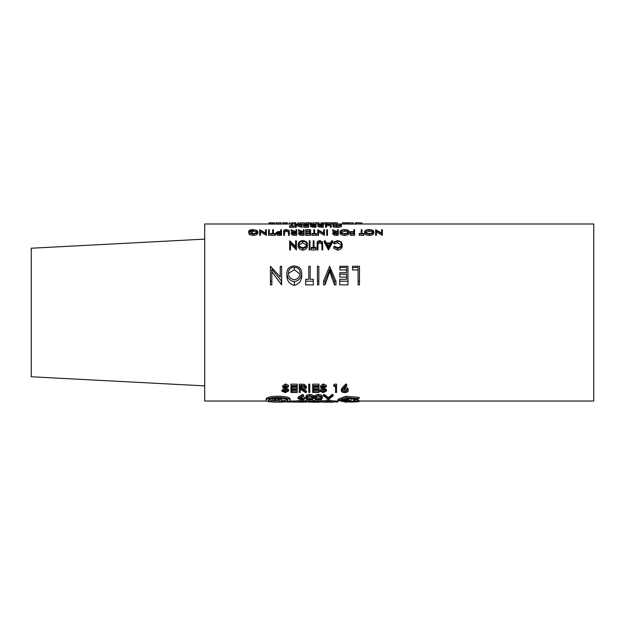 <?xml version="1.0" encoding="UTF-8"?>
<svg xmlns="http://www.w3.org/2000/svg" width="625" height="625" viewBox="0 0 625 625"><rect width="100%" height="100%" fill="white"/><g stroke="black" fill="none" stroke-linecap="round" stroke-linejoin="round"><path stroke-width="0.94" d="M301.703 272.812L301.703 275.602C301.703 280.594 299.258 283.859 294.375 285.406C289.391 284 286.891 280.758 286.867 275.68L286.867 272.883C287.078 268.68 289.539 266.383 294.258 265.984C298.953 266.328 301.438 268.609 301.703 272.812C301.617 277.516 299.172 280.484 294.375 281.719C289.492 280.625 286.992 277.68 286.867 272.883M318.836 281.219L318.836 284.844L317.461 284.844L317.461 266.289L318.836 266.289L318.836 281.219L317.461 281.219M347.953 281.219L347.953 284.844L339.758 284.844L339.758 279.305L346.57 279.305L346.57 277.117L339.844 277.117L339.844 272.695L346.57 272.695L346.57 269.977L339.844 269.977L339.844 266.289L347.953 266.289L347.953 281.219L339.758 281.219M295.688 222.914L294.906 222.781L295.688 222.781L295.555 224.109L301.289 225.32M303.641 226.078L303.641 227.32L308.57 227.32L308.57 226.078L303.641 226.078L307.781 225.836L307.781 225.156L303.641 225.156L307.781 224.953L307.781 224.266L302.07 224.109L302.07 227.32L296.141 225.672M301.906 227.32L301.906 226.078L296.141 224.453L296.141 227.32L295.352 227.32L294.906 222.914M315.961 227.32L315.961 226.078L315.961 227.32L310.469 226.695L310.469 225.461L313.57 224.906L310.359 224.109L314.539 224.906L315.961 224.109L315.961 226.078L310.469 225.461M310.5 225.352L310.359 224.109M331.188 227.32L331.188 226.078L331.188 227.32L330.406 227.32L330.367 224.547L326.461 224.508L326.375 226.078L325.586 226.078L325.586 224.781C325.406 224.352 326.312 224.117 328.305 224.07L331.031 224.406L331.188 226.078L330.406 226.078L330.406 227.32M330.406 226.016L328.344 225.445L326.375 226.016M326.375 226.078L326.375 227.32L325.586 227.32L325.586 226.078M257.844 231.703L257.844 233.039C257.703 234.422 256.133 235.234 253.148 235.453L249.219 234.508L249.219 233.156L249.891 232.82L253.172 233.594C255.57 233.43 256.867 232.805 257.055 231.719C256.82 230.656 255.445 230.094 252.922 230.023L249.445 231.219L252.359 231.219L252.359 231.648L248.664 231.648C248.68 230.406 250.125 229.734 252.984 229.641L256.773 230.344L257.844 231.703C257.695 233.07 256.133 233.867 253.148 234.086L249.219 233.156M257.055 233.055C256.828 231.969 255.445 231.398 252.922 231.328L252.922 230.023M252.359 231.648L252.359 232.977L250.227 232.977M249.57 232.977L248.664 232.977L248.664 231.648M269.375 235.328L269.375 233.961L269.375 235.328L268.594 235.328L268.594 229.734L269.375 229.734L269.375 233.961L268.594 233.961L268.594 235.328M280.688 231.539L280.688 229.734L281.469 229.734L281.469 235.328L277.766 235.258L276.094 234.063L276.094 232.711L277.836 231.609L280.688 231.539L280.688 231.039M295.914 231.539L295.914 229.734L296.695 229.734L296.695 235.328L292.969 235.266L291.211 234.063L291.211 232.711L294.305 231.539L291.102 229.734L295.281 231.539L295.914 231.539L295.914 231.039M292.352 231.719L291.102 231.039L291.102 229.734M294.312 232.297L295.914 232.867L295.914 231.977L291.992 232.711L295.914 233.469L295.914 231.977L295.914 232.867M310.586 233.961L310.586 235.328L305.656 235.328L305.656 233.469L309.797 233.469L305.656 233.422L305.656 231.648L309.797 231.648L305.656 231.422L305.656 229.734L310.586 229.734L310.586 233.961L305.656 233.961M323.688 232.953L323.688 229.734L324.469 229.734L324.469 235.328L324.305 233.961L318.531 230.539L318.531 233.961L317.75 233.961L317.75 229.734L323.688 232.953L323.688 231.039M324.305 235.328L318.531 231.852M318.531 233.961L318.531 235.328L317.75 235.328L317.75 233.961M337.461 231.539L337.461 229.734L338.242 229.734L338.242 235.328L334.516 235.266L332.758 234.063L332.758 232.711L335.852 231.539L332.641 229.734L336.82 231.539L337.461 231.539L337.461 231.039M333.891 231.719L332.641 231.039L332.641 229.734M353.805 231.648L353.805 229.734L354.594 229.734L354.594 235.328L350.336 235.328L350.336 233.469L353.805 233.469L350.336 233.422L350.336 231.648L353.805 231.648L353.805 231.039M373.852 231.68L373.852 233.016C373.742 234.375 372.227 235.195 369.312 235.453C366.359 235.234 364.805 234.422 364.664 233.039L364.664 231.703C364.812 230.453 366.336 229.766 369.242 229.641C372.141 229.75 373.68 230.43 373.852 231.68C373.734 233.023 372.219 233.828 369.312 234.086C366.359 233.867 364.812 233.07 364.664 231.703M296.25 249.953L296.25 248.266L290.484 242.219L290.484 249.953L289.703 249.953L289.703 240.781L295.633 246.492L295.633 240.781L296.422 240.781L296.422 249.953L290.484 243.75M295.633 246.492L295.633 242.281M309.969 248.266L309.969 249.953L309.18 249.953L309.18 240.781L309.969 240.781L309.969 248.266L309.18 248.266M322.578 243.555L322.734 245.078M322.734 249.953L322.734 248.266L322.734 249.953L321.945 249.953L321.914 242.602L319.891 241.289L318.008 242.445L317.914 249.953L317.133 249.953L317.133 243.516C316.812 241.969 317.719 241 319.844 240.609L322.578 242.023L322.734 248.266L321.945 248.266L321.945 249.953M321.945 245.117L321.914 244.141L319.891 242.805L318.008 243.984L317.914 245.117M342.219 244.328L342.219 245.906C342.258 248.203 340.688 249.625 337.516 250.18L333.703 248.383L333.703 246.742L334.391 246.258L337.562 247.617C340.148 247.211 341.438 246.094 341.43 244.273C341.422 242.531 340.117 241.531 337.516 241.289L334.391 242.43L333.703 242.016L337.508 240.609L341.109 241.781L342.219 244.328C342.242 246.57 340.68 247.961 337.516 248.484L333.703 246.742M341.328 245.062L337.516 242.805L334.391 243.969L333.703 243.547L333.703 242.016M354.125 400.719L355.844 401.344L357.633 400.508L357.523 399.008M354.125 400.273L354.453 399.844M353.344 400.273L353.344 399.555L353.344 400.273L353.344 399.555L355.281 400.273L353.344 400.273M342.664 399.656L342.562 400.875L348.844 401.672L348.844 400.594L345.336 399.898L348.844 399.859L348.844 398.656L342.664 400.016L346.594 400.758L346.594 401.242L342.562 400.875M356.852 401.109L346.852 401.766L340.984 400.508L346.836 398.414L356.852 399.164L359.141 398.625L345.789 397.516L337.992 400.508L345.82 402L359.141 401.688L359.141 400.484L357.633 400.336M359.141 398.625L359.141 397.375L345.789 396.25L337.992 399.289L337.992 400.508M341.523 399.844L342.562 400.156M348.844 400.609L351.094 400.609M290.078 400.508L290.078 399.289C290.992 395.234 265.219 395.234 266.117 399.289L266.117 400.508C265.273 402.656 290.891 402.664 290.078 400.508C290.992 396.516 265.219 396.508 266.117 400.508M314.172 401.789L314.172 400.586C313.828 400.219 315.078 399.953 317.93 399.789C320.797 399.953 322.086 400.211 321.805 400.586L321.805 401.789L314.172 401.789C313.828 401.43 315.078 401.164 317.93 401.008C320.797 401.164 322.086 401.422 321.805 401.789M305.531 401.023L303.234 401.023L303.234 401.953L304.523 402.031L302.227 402.164L296.898 402.031L296.898 400.828L303.234 399.789L303.234 400.75L304.523 400.828L303.023 400.961M314.68 397.883L314.68 396.617C314.297 395.547 315.547 394.82 318.43 394.445C321.344 394.812 322.633 395.539 322.305 396.617L322.305 397.883C322.633 398.836 321.336 399.398 318.43 399.562C315.562 399.391 314.312 398.828 314.68 397.883C314.297 396.82 315.547 396.109 318.43 395.742C321.344 396.102 322.633 396.812 322.305 397.883M298.984 398.078L297.977 397.391L299.234 396.359L302.586 394.445L303.359 394.695L302.586 395.156M302.672 396.391L304.883 397.383L304.883 398.633C304.727 399.219 303.555 399.531 301.375 399.562L297.977 398.641L302.586 395.742L303.359 395.984L300.391 397.633L304.883 398.633M333.828 386.445L333.828 384.992L334.484 384.172L336.562 384.172L336.562 392.438L335.555 392.438L335.555 386.445L333.828 386.445L334.484 385.641L336.562 385.641M335.555 391.094L335.555 386.445M312.664 385.641L312.664 384.172L318.992 384.172L318.992 386.445L313.672 386.445L313.672 387.289L318.992 387.289L318.992 389.406L313.672 389.406L313.672 390.484L318.992 390.484L318.992 392.438L312.664 392.438L312.664 385.641L318.992 385.641M300.281 389.578L300.281 392.438L299.273 392.438L299.273 384.172L304.062 384.281L306.328 386.25L306.328 387.688C306.148 388.984 304.82 389.617 302.344 389.578L306.469 392.438L305.227 392.438L301.102 389.578L300.281 389.578L300.281 391.094M304.086 389.469L306.469 391.094L306.469 392.438M302.047 388.891L300.281 388.188L300.281 388.883L302.336 388.891L305.32 387.688L302.383 386.445L300.281 386.445L300.281 388.188M285.414 391.242L281.992 389.938L282.945 389.617L285.414 390.641L285.414 391.992L287.609 390.969L283.344 388.352L282.719 387.242L285.484 385.438L288.477 386.766L287.562 387.227L285.367 386.25L283.727 387.211L288.617 390.977L285.414 392.586L281.992 391.297L282.945 390.984L285.414 391.992M282.719 387.242L282.719 385.805L285.484 383.961L288.477 385.312L288.477 386.766M284.461 388.156L284.461 386.734L285.977 387.445L288.617 389.609L288.617 390.977M290.922 385.641L290.922 384.172L297.258 384.172L297.258 386.445L291.93 386.445L291.93 387.289L297.258 387.289L297.258 389.406L291.93 389.406L291.93 390.484L297.258 390.484L297.258 392.438L290.922 392.438L290.922 385.641L297.258 385.641M308.773 384.172L308.773 385.641L308.773 384.172L309.781 384.172L309.781 392.438L308.773 392.438L308.773 385.641L309.781 385.641L309.781 384.172M319.859 391.297L319.859 389.938L320.812 389.617L323.273 390.641L323.273 391.992L325.477 390.969L321.203 388.352L320.578 387.242L323.344 385.438L326.336 386.766L325.43 387.227L323.234 386.25L321.586 387.211L326.484 390.977L323.273 392.586L319.859 391.297L320.812 390.984L323.273 391.992M320.578 387.242L320.578 385.805L323.344 383.961L326.336 385.312L326.336 386.766M322.328 388.156L322.328 386.734L323.836 387.445L326.484 389.609L326.484 390.977M346.695 384.398L346.695 385.867L343.727 388.859L344.891 388.797C347.031 388.984 348.141 389.641 348.219 390.758C348.133 391.852 346.969 392.469 344.711 392.586C342.531 392.461 341.398 391.852 341.312 390.766L341.312 389.391L342.562 387.438L345.922 383.961L346.695 384.398L345.922 385.234M344.891 387.383C347.031 387.578 348.148 388.242 348.219 389.383L348.219 390.758M306.039 397.883L306.039 396.617C305.656 395.547 306.906 394.82 309.789 394.445C312.703 394.812 314 395.539 313.672 396.617L313.672 397.883C313.992 398.836 312.703 399.398 309.789 399.562C306.922 399.391 305.672 398.828 306.039 397.883C305.656 396.82 306.906 396.109 309.789 395.742C312.703 396.102 313.992 396.812 313.672 397.883M323.461 395.859L323.461 394.562L324.539 394.562L328.281 397.609L332.023 394.562L333.102 394.562L333.102 395.859L328.352 399.492L323.461 395.859L324.539 395.859L328.281 398.859L332.023 395.859L333.102 395.859M305.531 401.789L305.531 400.586C305.188 400.219 306.438 399.953 309.289 399.789C312.156 399.953 313.453 400.211 313.164 400.586L313.164 401.789L305.531 401.789C305.188 401.43 306.438 401.164 309.289 401.008C312.156 401.164 313.453 401.422 313.164 401.789M322.953 402.164L322.953 400.961L328.281 399.844L333.609 400.961L333.609 402.164L322.953 402.164L328.281 401.055L333.609 402.164M332.586 240.781L332.586 242.281L328.445 249.953L324.297 242.281L324.297 240.781L325.156 240.781L326.445 242.969L330.406 242.969L331.734 240.781L332.586 240.781L328.445 248.266L324.297 240.781M314 242.281L314 247.406L315.898 247.406L315.898 249.953L311.312 249.953L311.312 247.406L313.211 247.406L313.211 242.281M307.391 244.25L307.391 245.828C307.453 248.094 305.938 249.539 302.859 250.18C299.711 249.602 298.164 248.164 298.211 245.867L298.211 244.281C298.188 242.195 299.711 240.977 302.789 240.609C305.852 240.945 307.383 242.156 307.391 244.25C307.445 246.469 305.93 247.875 302.859 248.484C299.727 247.938 298.18 246.539 298.211 244.281M381.578 232.953L381.578 229.734L382.359 229.734L382.359 235.328L382.195 233.961L376.422 230.539L376.422 235.328L375.641 235.328L375.641 229.734L381.578 232.953L381.578 231.039M382.195 235.328L376.422 231.852M361.977 231.039L361.977 233.469L363.883 233.469L363.883 235.328L359.297 235.328L359.297 233.469L361.195 233.469L361.195 231.039M349.219 231.68L349.219 233.016C349.102 234.375 347.594 235.195 344.68 235.453C341.719 235.234 340.172 234.422 340.031 233.039L340.031 231.703C340.172 230.453 341.703 229.766 344.609 229.641C347.508 229.75 349.047 230.43 349.219 231.68C349.094 233.023 347.586 233.828 344.68 234.086C341.727 233.867 340.18 233.07 340.031 231.703M327.492 235.328L327.492 233.961L327.492 235.328L326.711 235.328L326.711 229.734L327.492 229.734L327.492 233.961L326.711 233.961L326.711 235.328M314.617 231.039L314.617 233.469L316.516 233.469L316.516 235.328L311.93 235.328L311.93 233.469L313.828 233.469L313.828 231.039M303.305 231.539L303.305 229.734L304.086 229.734L304.086 235.328L300.359 235.266L298.602 234.063L298.602 232.711L301.695 231.539L298.492 229.734L302.664 231.539L303.305 231.539L303.305 231.039M299.742 231.719L298.492 231.039L298.492 229.734M289.305 235.328L289.305 233.961L289.305 235.328L288.523 235.328L288.492 230.75L286.469 230.023L284.578 230.664L284.492 233.961L283.711 233.961L283.711 231.266C283.484 230.344 284.391 229.797 286.422 229.641L289.148 230.43L289.305 233.961L288.523 233.961L288.523 235.328M288.523 232.617L288.492 232.07L286.469 231.328L284.578 231.984L284.492 232.617M284.492 233.961L284.492 235.328L283.711 235.328L283.711 233.961M273.406 231.039L273.406 233.469L275.312 233.469L275.312 235.328L270.719 235.328L270.719 233.469L272.625 233.469L272.625 231.039M265.57 232.953L265.57 229.734L266.352 229.734L266.352 235.328L266.188 233.961L260.414 230.539L260.414 235.328L259.633 235.328L259.633 229.734L265.57 232.953L265.57 231.039M266.188 235.328L260.414 231.852M341.492 224.992L341.492 226.219C341.25 226.906 339.68 227.289 336.789 227.383L332.977 226.883L332.977 225.648L336.836 225.891C339.203 225.828 340.492 225.516 340.703 224.977C340.484 224.484 339.18 224.234 336.781 224.227L332.977 224.398L336.781 224.07L340.383 224.344L341.492 224.992C341.25 225.664 339.68 226.047 336.789 226.141L332.977 225.648M339.516 225.633L334.953 225.523M333.664 225.727L332.977 225.625L332.977 224.398M323.352 226.078L323.352 227.32L317.859 226.695L317.859 225.461L320.961 224.906L317.75 224.109L321.93 224.906L323.352 224.109L323.352 226.078L317.859 225.461M317.891 225.352L317.75 224.109M292.219 225.32L292.219 225.836L294.125 225.836L294.125 227.32L289.531 227.32L289.531 225.836L291.438 225.836L291.438 225.32M359.477 281.219L359.477 284.844L358.094 284.844L358.094 267.539L352.562 267.539L352.562 266.289L359.477 266.289L359.477 281.219L358.094 281.219M358.094 269.977L352.562 269.977L352.562 267.539M335.977 281.219L335.977 284.844L334.477 284.844L329.758 271.617L325.039 284.844L323.539 284.844L323.539 281.219L329.617 266.289L335.977 281.219L334.477 281.219L329.758 269.086L325.039 281.219L323.539 281.219M310.18 268.656L310.18 279.305L313.312 279.305L313.312 284.844L305.664 284.844L305.664 279.305L308.797 279.305L308.797 268.656M281.617 281.219L271.844 269.219L271.844 281.219L270.469 281.219L270.469 266.289L280.234 276.984L280.234 266.289L281.617 266.289L281.617 284.844L271.844 271.758M271.844 281.219L271.844 284.844L270.469 284.844L270.469 281.219M280.234 276.984L280.234 268.656M359.141 401.023L593.75 401.023L593.75 223.984L356.156 223.984M356.156 222.914L356.156 224.109L355.375 224.109L355.375 222.781L356.156 222.781L355.375 222.914M355.375 223.984L353.133 223.984M352.352 222.781L353.133 222.781L353.133 224.109L348.211 224.109L348.211 222.867L352.352 222.867L348.211 222.789L352.352 222.867M348.211 223.984L346.977 223.984M343.195 222.781L346.977 222.836L346.977 224.031L342.5 224.055L342.5 222.852L344.445 222.789L342.383 222.797L342.383 223.984M342.5 223.984L337.234 223.984M335.523 222.914L335.523 224.094L333.531 224.102L331.859 224.016L331.859 222.82L337.234 222.781L331.859 222.82M331.859 223.984L321.219 223.984M321.219 222.836L321.219 224.031L319.07 224.125L319.07 222.922L316.742 222.852L319.07 222.922M316.742 223.984L311.352 224.109M310.695 224.109L306.664 224.109M305.883 224.109L304.648 223.984M301.289 225.578L301.289 224.109L300.055 224.109L300.055 222.867L304.648 222.867L300.055 222.914M300.055 223.984L295.688 223.984M294.906 223.984L287.406 223.984M283.906 222.789L287.406 222.836L287.406 224.031L282.922 224.055L282.922 222.852L284.867 222.789L282.812 222.797L282.812 223.984M282.922 223.984L281.023 223.984M280.234 222.781L281.023 222.781L281.023 224.109L276.094 224.109L276.094 222.867L280.234 222.867L276.094 222.789L280.234 222.867M276.094 223.984L274.523 223.984M272.141 222.867L274.523 222.781L274.523 224.109L269.039 224.016L269.039 222.82L271.953 222.781M269.039 223.984L204.695 223.984L204.695 401.023L266.461 401.023M314.172 401.023L313.164 401.023M296.898 401.023L289.734 401.023M338.328 401.023L333.609 401.023M322.953 401.023L321.805 401.023M311.477 224.086L311.008 224.109M296.141 226.18L295.562 226.312M280.688 231.219L279.938 231.539M276.094 233.352L274.906 233.961M269.852 224.023L269.258 224.047M269.516 224.07L270.25 224.047M289.305 224.07L290.094 224.07M297.93 224.07L298.711 224.07M310.695 224.047L311.477 223.984M275.992 399.633L274.656 399.859M295.352 226.359L296 226.211M322.734 248.602A64.273 64.273 0 0 0 321.945 248.523M313.094 222.82L314 222.797M313.734 222.805L313.047 222.82L313.734 222.805M315.688 222.781L315.734 222.781A89.719 89.719 0 0 0 315.062 222.789L315.023 222.789M268.336 400.508C267.648 402.391 288.531 402.398 287.859 400.508C288.594 397.398 267.609 397.398 268.336 400.508M287.367 399.844L283.977 400.492M272.219 400.492L268.828 399.844M204.695 385.867L31.25 376.773L31.25 248.227L204.695 239.133M281.32 284.844L281.32 281.219M308.797 279.305L308.797 266.289L310.18 266.289L310.18 279.305M313.312 281.219L305.664 281.219M334.477 284.844L334.477 281.219M329.758 271.617L329.758 269.086M325.039 284.844L325.039 281.219M282.812 223.953L281.023 223.953M353.688 223.984L355.68 223.953M281.023 222.914L276.094 222.914M289.305 222.914L290.094 222.781L289.305 222.914M297.93 223.984L297.93 222.781L298.711 222.781L297.93 222.914L297.93 224.109M306.75 223.984L306.75 222.797L305.883 222.914L306.664 222.781M308.641 223.984L308.641 222.844L306.75 222.797M305.883 223.984L305.883 222.914M310.695 222.781L308.641 222.844M310.695 223.984L310.664 222.797M337.234 224.07L337.234 222.914M333.531 224.102L333.531 222.906M353.133 222.914L348.211 222.914M291.438 225.836L291.438 224.109L292.219 224.109L292.219 225.836M294.125 226.078L289.531 226.078M307.781 225.836L307.781 225.156M303.641 225.836L303.641 225.156M303.641 224.109L308.57 224.109L308.57 226.078M307.781 224.953L307.781 224.266M303.641 224.953L303.641 224.266M321.602 227.32L321.602 226.078M319.625 227.289L319.625 226.047M321.602 226.336L320.969 226.078M319.625 227.039L321.602 227.07M322.562 225.836L322.562 225.109L318.648 225.461L322.562 225.836L322.562 225.109M320.93 227.07L320.93 226.078M336.789 227.383L336.789 226.141M336.781 225.445L336.781 224.227M333.664 225.516L333.664 224.5M266.352 235.328L266.188 233.961M260.414 235.328L260.414 233.961L259.633 233.961L259.633 235.328M275.312 233.961L270.719 233.961M272.625 233.469L272.625 229.734L273.406 229.734L273.406 233.469M289.305 231.25L289.305 232.578M286.469 231.328L286.469 230.023M288.492 232.07L288.492 230.75M284.578 231.984L284.578 230.664M304.086 233.961L300.359 233.891L298.602 232.711M300.359 235.266L300.359 233.891M301.664 233.469L303.305 233.469L301.703 233.305L301.703 231.969L299.383 232.711L301.664 233.469M303.305 233.469L303.305 231.977L301.703 231.969M313.828 233.469L313.828 229.734L314.617 229.734L314.617 233.469M316.516 233.961L311.93 233.961M348.43 233.016C348.281 231.984 347.023 231.422 344.641 231.328L341.352 232.109M344.641 233.594C347.031 233.414 348.289 232.781 348.43 231.688C348.281 230.672 347.016 230.117 344.641 230.023C342.234 230.102 340.961 230.664 340.82 231.703C340.961 232.789 342.234 233.422 344.641 233.594M344.641 231.328L344.641 230.023M344.68 235.453L344.68 234.086M361.195 233.469L361.195 229.734L361.977 229.734L361.977 233.469M363.883 233.961L359.297 233.961M382.359 235.328L382.195 233.961M376.422 235.328L376.422 233.961L375.641 233.961L375.641 235.328M306.5 245.047L302.82 242.805L299.258 244.656M302.82 247.617C305.352 247.18 306.617 246.055 306.609 244.25C306.594 242.555 305.336 241.57 302.82 241.289C300.273 241.562 298.992 242.562 298.992 244.289C298.992 246.078 300.266 247.187 302.82 247.617M302.82 242.805L302.82 241.289M302.859 250.18L302.859 248.484M315.898 248.266L311.312 248.266M313.211 247.406L313.211 240.781L314 240.781L314 247.406M328.445 249.953L328.445 248.266M326.859 243.711L328.398 246.648L329.977 243.711L326.859 243.711M329.109 245.281L327.695 245.281M328.328 249.953L328.328 248.266M344.633 401.969L346.641 402.125M292.219 401.023L292.219 402.109L298.117 402.031M281.852 402.109L282.859 402.109M328.281 399.844L328.281 401.055M328.422 399.844L328.422 401.055M328.344 401.383L326.312 401.867L330.32 401.867L328.344 401.383M311.734 401.461L311.734 402.016L309.32 401.188L309.32 402.125L311.734 402.016M309.32 401.188L306.539 401.789L309.32 402.125M309.289 399.789L309.289 401.008M324.539 394.562L324.539 395.859M328.281 397.609L328.281 398.859M332.023 394.562L332.023 395.859M307.047 396.617C306.695 397.375 307.625 397.852 309.828 398.031L312.234 397.492L312.234 398.742L312.664 397.875C312.953 397.07 312.008 396.508 309.828 396.195C307.633 396.5 306.703 397.062 307.047 397.875C306.695 398.625 307.625 399.086 309.828 399.266L312.234 398.742M309.828 398.031L309.828 399.266M312.234 397.492L312.664 396.617M309.789 394.445L309.789 395.742M341.312 390.766L345.922 385.438L346.695 385.867M345.922 383.961L345.922 385.438M344.68 389.492L342.32 390.789L344.766 391.992L347.211 390.789L344.68 389.492M344.68 388.094L344.68 388.797M344.766 390.641L344.766 391.992M344.891 387.734L344.891 388.797M320.812 389.617L320.812 390.984M323.344 383.961L323.344 385.438M323.836 387.445L323.836 388.859M291.93 386.445L291.93 388.703L297.258 388.703M291.93 389.406L291.93 391.844L297.258 391.844M281.992 389.938L281.992 391.297M285.484 383.961L285.484 385.438M285.977 387.445L285.977 388.859M299.273 385.641L304.062 385.75L306.328 387.688M304.062 384.281L304.062 385.75M301.102 388.188L301.102 388.891M300.281 386.445L300.281 387.477L302.336 387.484L302.336 388.891M313.672 386.445L313.672 388.703L318.992 388.703M313.672 389.406L313.672 391.844L318.992 391.844M334.484 384.172L334.484 385.641M303.359 394.695L303.359 395.984M301.555 397.016L301.555 397.594M297.977 397.391L297.977 398.641M301.344 397.969L298.984 398.648L301.43 399.266L303.875 398.648L301.344 397.969M301.43 398.031L301.43 399.266M299.234 396.359L299.234 397.625M302.586 394.445L302.586 395.742M315.688 396.617C315.336 397.375 316.258 397.852 318.461 398.031L320.875 397.492L320.875 398.742L321.297 397.875C321.594 397.07 320.648 396.508 318.461 396.195C316.266 396.5 315.344 397.062 315.688 397.875C315.336 398.625 316.258 399.086 318.461 399.266L320.875 398.742M318.461 398.031L318.461 399.266M318.43 394.445L318.43 395.742M303.234 399.789L303.234 400.75M302.227 401.438L298.875 401.953L302.227 401.953L302.227 401.438L302.227 401.953M296.898 402.031L303.234 400.828M303.023 399.789L303.023 401.008M320.367 401.461L320.367 402.016L317.961 401.188L317.961 402.125L320.367 402.016M317.961 401.188L315.18 401.789L317.961 402.125M317.93 399.789L317.93 401.008M274.656 402.109L275.664 402.109M285.305 401.875L291.062 402.016L291.062 401.023M288.07 401.562L288.07 402.125M333.5 401.742L336.852 402.023M336.852 401.023L336.852 402.125M337.625 401.023L337.625 402.094M349.945 402.055L355.711 401.93M279.094 399.859L279.094 401.539L283.977 401.539L281.312 401.289L281.312 399.859L279.094 399.859L279.094 398.633L281.312 398.633L281.312 399.859M281.312 400.078L283.977 400.078L283.977 401.289M278.211 398.984L275.992 398.984L275.992 400.656L274.438 400.656L274.438 398.984L272.219 398.984L272.219 400.547L278.211 400.547L278.211 398M275.992 398.07L275.992 398.984M274.438 398.219L274.438 398.984M275.992 399.438L274.438 399.438M359.141 401.688L356.852 401.453M342.664 399.305L342.664 400.016M348.844 398.258L348.844 398.656M348.844 399.859L348.844 400.594M346.594 400.758L346.594 401.242M353.344 401.594L353.344 400.719L353.344 401.594L351.094 401.672L351.094 398.258M354.125 401.125L355.281 400.719L353.344 400.719M357.633 400.508C357.352 399.609 355.172 398.992 351.094 398.656M337.516 250.18L337.516 248.484M337.516 242.805L337.516 241.289M334.391 243.969L334.391 242.43M319.891 242.805L319.891 241.289M321.914 244.141L321.914 242.602M318.008 243.984L318.008 242.445M317.914 249.953L317.914 248.266L317.133 248.266L317.133 249.953M296.422 249.953L296.25 248.266M290.484 249.953L290.484 248.266L289.703 248.266L289.703 249.953M373.062 233.016C372.922 231.984 371.656 231.422 369.273 231.328L365.984 232.109M369.273 233.594C371.664 233.414 372.93 232.781 373.062 231.688C372.914 230.672 371.656 230.117 369.273 230.023C366.875 230.102 365.594 230.664 365.453 231.703C365.594 232.789 366.867 233.422 369.273 233.594M369.273 231.328L369.273 230.023M369.312 235.453L369.312 234.086M354.594 233.961L350.336 233.961M353.805 233.469L353.805 232.086L350.336 232.086M338.242 233.961L334.516 233.891L332.758 232.711M334.516 235.266L334.516 233.891M337.461 233.469L335.859 233.305L335.859 231.969L333.539 232.711L337.461 233.469L337.461 231.977L335.859 231.969M324.469 235.328L324.305 233.961M309.797 233.469L309.797 232.086L305.656 232.086M309.797 231.648L309.797 230.117L305.656 230.117M296.695 233.961L292.969 233.891L291.211 232.711M292.969 235.266L292.969 233.891M295.281 232.867L295.281 231.969M295.914 233.469L294.312 233.305L294.312 231.969M281.469 235.328L281.469 233.961L277.766 233.883L276.094 232.711M277.766 235.258L277.766 233.883M279.758 235.328L279.758 233.961M277.836 232.938L277.836 232.039M280.688 231.977L276.875 232.711L280.688 233.469L280.688 231.977M280.688 233.469L279.156 233.305L279.156 231.961M279.758 234.836L280.688 234.836L280.688 233.961M279.156 233.305L277.773 233.391M253.148 235.453L253.148 234.086M326.461 225.727L326.461 224.508M328.344 225.445L328.344 224.227M331.031 224.406L331.188 225.992M312.234 227.289L312.234 226.047M314.211 227.32L314.211 226.078M314.211 227.07L315.172 227.07L315.172 226.336L313.578 226.336M315.172 227.07L315.172 226.336M315.172 225.836L315.172 225.109L311.258 225.461L315.172 225.836L315.172 225.109M315.172 224.906L315.172 224.109M302.07 227.32L301.906 226.078M296.141 227.32L296.141 226.078L295.352 226.078L295.352 227.32M301.289 224.109L302.07 224.109M361.93 224.109L361.93 222.914L356.156 222.805M358.359 222.781L361.93 222.914M344.82 224.125L344.82 222.922L342.5 222.852M346.977 222.836L344.82 222.922M347.539 223.984L347.539 222.812L346.688 222.805M346.797 222.797L344.883 222.844M330.742 223.984L330.742 222.867L328.883 222.781L322.453 222.867L322.453 223.984M326.594 224.109L326.594 222.914M328.883 222.781L324.258 222.781M326.484 224.031L326.547 222.914M327.922 222.781L325.211 222.781M326.484 224.109L326.484 222.914M304.648 224.109L304.648 222.914M294.906 222.836L291.547 222.836L291.547 223.984M287.227 222.812L282.922 222.852M285.25 224.125L285.25 222.922M283.625 222.781L285.484 222.781M274.523 222.914L269.039 222.82M270.797 224.109L270.797 222.906M269.039 222.859L268.93 223.984M269.82 222.883L269.82 224.016L270.797 224.062M275.5 223.984L276.094 223.961M313.344 402.187A89.719 89.719 0 0 0 318.711 402.172M299.852 402.031L302.227 402.109M303.234 402.109L306.18 402.078M313.445 401.023L313.445 402.187M317.414 402.172L311.352 402.109M314.031 401.023L314.031 402.203M327.117 401.961L329.703 402.062M324.852 402.086L327.117 402.125M339.695 223.953L338.914 223.953M331.859 223.953L330.742 223.953M321.039 222.812L321.781 222.812L321.781 223.984M316.633 223.984L316.633 222.789L318.688 222.789L316.766 222.789M316.742 224.055L316.742 222.852M291.547 223.953L289.102 223.984M313.008 223.984L313.008 222.828M315.844 222.781A89.719 89.719 0 0 0 315.734 222.781L316.906 222.789M313.047 223.984L313.047 222.82M315.734 222.781L316.844 222.789L315.734 222.781M322.523 401.023L322.523 401.961L322.953 401.93L322.523 401.961A89.719 89.719 0 0 1 321.383 402.039M319.68 402.133L318.492 402.172M311.906 402.133L312.305 402.148A89.719 89.719 0 0 0 313.312 402.187A89.719 89.719 0 0 1 313.078 402.18L311.938 402.141M308.773 385.539A73.367 73.367 0 0 0 309.781 385.625M313.742 402.195A89.719 89.719 0 0 1 313.078 402.18A89.719 89.719 0 0 0 313.742 402.195M311.703 223.984L311.703 222.875M322.281 223.984L322.281 223.023M346.57 279.305L346.57 274.219L339.844 274.219M346.57 272.695L346.57 267.539L339.844 267.539M294.375 285.406L294.375 281.719M300.102 274.203L294.312 269.641L288.742 273.289M294.312 279.773C298.164 278.883 300.141 276.562 300.227 272.82C300.055 269.438 298.086 267.57 294.312 267.219C290.492 267.547 288.5 269.438 288.344 272.891C288.43 276.609 290.422 278.906 294.312 279.773M294.312 269.641L294.312 267.219M320.969 225.836L320.969 225.102M302.344 235.328L302.344 233.961M342.562 387.438L342.562 388.852M285.18 387.891L285.18 388.508M301.516 384.172L301.516 385.641M336.492 235.328L336.492 233.961M294.953 235.328L294.953 233.961M313.578 225.836L313.578 225.102M272.781 224.109L272.781 222.914M358.836 222.781L357.883 222.781"/></g></svg>
